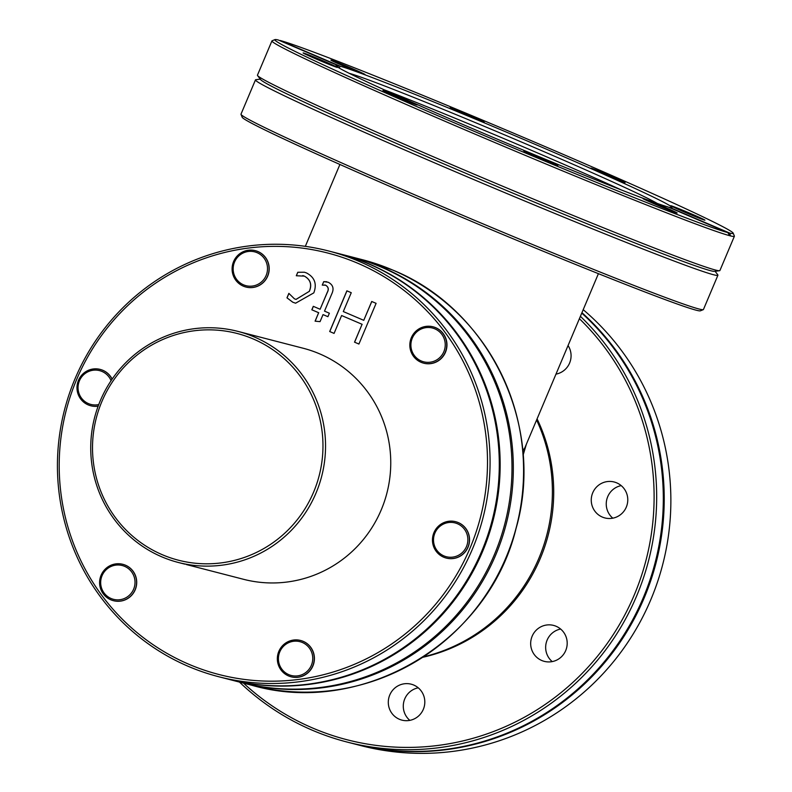 <?xml version="1.0" encoding="UTF-8"?>
<svg xmlns="http://www.w3.org/2000/svg" width="792" height="792" viewBox="0 0 792 792"><rect width="100%" height="100%" fill="white"/><g stroke="black" fill="none" stroke-linecap="round" stroke-linejoin="round"><path stroke-width="1.19" d="M552.222 661.597A18.562 18.246 104.5 0 1 560.627 629.046M532.155 636.204A18.562 18.246 -75.5 0 0 544.292 661.36A18.562 18.246 -75.5 0 0 565.706 650.578A18.562 18.246 -75.5 0 0 553.578 625.413A18.562 18.246 -75.5 0 0 532.155 636.204M612.81 518.176A18.562 18.246 104.5 0 1 621.215 485.625M592.743 492.772A18.562 18.246 -75.5 0 0 604.88 517.938A18.562 18.246 -75.5 0 0 626.294 507.147A18.562 18.246 -75.5 0 0 614.156 481.991A18.562 18.246 -75.5 0 0 592.743 492.772M555.974 374.131A18.562 18.246 -75.5 0 0 568.052 345.54M409.84 720.364A18.562 18.246 104.5 0 1 418.245 687.822M389.783 694.97A18.562 18.246 -75.5 0 0 401.91 720.126A18.562 18.246 -75.5 0 0 423.324 709.345A18.562 18.246 -75.5 0 0 411.197 684.189A18.562 18.246 -75.5 0 0 389.783 694.97M704.613 220.126A18.562 0.505 22.9 0 0 704.939 220.166A18.562 0.505 22.9 0 0 689.604 213.137A18.562 0.505 22.9 0 0 671.062 205.752A18.562 0.505 22.9 0 0 670.745 205.722A18.562 0.505 22.9 0 0 686.08 212.741A18.562 0.505 22.9 0 0 704.613 220.126M624.73 182.556A18.562 0.505 22.9 0 0 625.046 182.586A18.562 0.505 22.9 0 0 609.711 175.557A18.562 0.505 22.9 0 0 591.178 168.181A18.562 0.505 22.9 0 0 590.852 168.142A18.562 0.505 22.9 0 0 606.187 175.171A18.562 0.505 22.9 0 0 624.73 182.556M483.962 122.245A18.562 0.505 22.9 0 0 484.278 122.275A18.562 0.505 22.9 0 0 468.943 115.256A18.562 0.505 22.9 0 0 450.41 107.87A18.562 0.505 22.9 0 0 450.084 107.831A18.562 0.505 22.9 0 0 465.419 114.86A18.562 0.505 22.9 0 0 483.962 122.245M364.765 74.527A18.562 0.505 22.9 0 0 365.082 74.557A18.562 0.505 22.9 0 0 349.747 67.528A18.562 0.505 22.9 0 0 331.214 60.152A18.562 0.505 22.9 0 0 330.888 60.113A18.562 0.505 22.9 0 0 346.223 67.142A18.562 0.505 22.9 0 0 364.765 74.527M336.966 67.35A18.562 0.505 22.9 0 0 337.293 67.379A18.562 0.505 22.9 0 0 321.958 60.35A18.562 0.505 22.9 0 0 303.425 52.975A18.562 0.505 22.9 0 0 303.098 52.935A18.562 0.505 22.9 0 0 318.433 59.964A18.562 0.505 22.9 0 0 336.966 67.35M416.859 104.92A18.562 0.505 22.9 0 0 417.186 104.96A18.562 0.505 22.9 0 0 401.851 97.931A18.562 0.505 22.9 0 0 383.308 90.545A18.562 0.505 22.9 0 0 382.982 90.506A18.562 0.505 22.9 0 0 398.317 97.535A18.562 0.505 22.9 0 0 416.859 104.92M557.627 165.231A18.562 0.505 22.9 0 0 557.954 165.271A18.562 0.505 22.9 0 0 542.619 158.242A18.562 0.505 22.9 0 0 524.076 150.856A18.562 0.505 22.9 0 0 523.76 150.817A18.562 0.505 22.9 0 0 539.095 157.846A18.562 0.505 22.9 0 0 557.627 165.231M676.823 212.949A18.562 0.505 22.9 0 0 677.15 212.989A18.562 0.505 22.9 0 0 661.815 205.96A18.562 0.505 22.9 0 0 643.272 198.574A18.562 0.505 22.9 0 0 642.946 198.544A18.562 0.505 22.9 0 0 658.281 205.573A18.562 0.505 22.9 0 0 676.823 212.949M243.5 683.13A248.797 244.54 -75.5 0 0 312.523 727.977A248.797 244.54 -75.5 0 0 613.087 634.857A248.797 244.54 -75.5 0 0 579.398 318.691M239.471 682.09A251.014 246.708 -75.5 0 0 312.058 730.115A251.014 246.708 -75.5 0 0 346.945 742.015A251.014 246.708 -75.5 0 0 625.244 619.542A251.014 246.708 -75.5 0 0 580.397 316.315M346.945 742.015L353.588 743.728A251.014 246.708 -75.5 0 0 633.63 618.037A251.014 246.708 -75.5 0 0 581.754 313.097M354.044 743.846A251.014 246.708 -75.5 0 0 354.499 743.965A251.014 246.708 -75.5 0 0 634.768 617.829A251.014 246.708 -75.5 0 0 581.932 312.672M354.499 743.965L361.132 745.678A251.014 246.708 -75.5 0 0 643.074 616.334A251.014 246.708 -75.5 0 0 583.199 309.682M715.097 271.27L717.79 274.824A251.014 6.89 -157.1 0 1 717.918 275.23L703.444 309.504A251.014 6.89 -157.1 0 1 703.286 309.642L700.385 310.82A248.797 6.831 -157.1 0 1 426.957 202.405A248.797 6.831 -157.1 0 1 242.184 117.266L241.006 114.375A251.014 6.89 -157.1 0 1 240.996 114.157L255.47 79.883A251.014 6.89 -157.1 0 1 255.856 79.695L260.271 79.151M703.286 309.642A251.014 6.89 -157.1 0 1 427.423 200.267A251.014 6.89 -157.1 0 1 241.006 114.375M717.918 275.23A251.014 6.89 -157.1 0 1 441.906 165.993A251.014 6.89 -157.1 0 1 255.47 79.883M279.734 40.62L280.15 40.481A248.797 6.831 -157.1 0 1 548.411 148.015A248.797 6.831 -157.1 0 1 733.194 233.155L734.372 236.046A251.014 6.89 -157.1 0 1 734.382 236.263L719.908 270.537A251.014 6.89 -157.1 0 1 719.522 270.725L714.463 271.349A246.589 6.772 -157.1 0 1 443.688 163.845A246.589 6.772 -157.1 0 1 260.667 79.655L257.588 75.596A251.014 6.89 -157.1 0 1 257.45 75.191L271.933 40.907A251.014 6.89 -157.1 0 1 272.092 40.778L274.982 39.6A248.797 6.831 -157.1 0 1 278.259 39.986L338.382 65.746L338.026 67.32M719.522 270.725A251.014 6.89 -157.1 0 1 443.886 161.291A251.014 6.89 -157.1 0 1 257.588 75.596M734.382 236.263A251.014 6.89 -157.1 0 1 730.432 235.887L729.59 235.669A251.014 6.89 -157.1 0 1 458.37 127.017A251.014 6.89 -157.1 0 1 271.933 40.907M280.15 40.481L340.283 66.241A182.289 5.009 -157.1 0 1 536.55 144.946A182.289 5.009 -157.1 0 1 671.943 207.484A182.289 5.009 -157.1 0 1 669.646 207.355L729.779 233.115L730.432 235.887L729.59 235.669L727.888 232.62A248.797 6.831 -157.1 0 1 474.844 131.591A248.797 6.831 -157.1 0 1 274.982 39.6M340.283 66.241L339.035 67.934M727.888 232.62L667.755 206.86A182.289 5.009 -157.1 0 1 471.488 128.155A182.289 5.009 -157.1 0 1 336.095 65.617A182.289 5.009 -157.1 0 1 338.382 65.746M349.163 73.3A170.626 4.683 -157.1 0 1 533.333 147.094A170.626 4.683 -157.1 0 1 657.32 203.465M384.179 89.783A170.626 4.683 -157.1 0 1 531.887 150.52A170.626 4.683 -157.1 0 1 621.096 189.852M266.112 275.537A17.454 17.157 -75.5 0 0 257.123 252.697A17.454 17.157 -75.5 0 0 234.561 262.013A17.454 17.157 -75.5 0 0 243.55 284.843A17.454 17.157 -75.5 0 0 266.112 275.537M257.875 251.539A18.78 18.463 104.5 0 1 245.876 287.021A18.78 18.463 104.5 0 1 233.6 261.558A18.78 18.463 104.5 0 1 257.875 251.539M443.847 351.678A17.454 17.157 -75.5 0 0 434.858 328.848A17.454 17.157 -75.5 0 0 412.295 338.164A17.454 17.157 -75.5 0 0 421.285 360.994A17.454 17.157 -75.5 0 0 443.847 351.678M435.61 327.69A18.78 18.463 104.5 0 1 423.611 363.162A18.78 18.463 104.5 0 1 411.335 337.709A18.78 18.463 104.5 0 1 435.61 327.69M443.906 555.895A17.454 17.157 -75.5 0 0 466.468 546.579A17.454 17.157 -75.5 0 0 457.479 523.75A17.454 17.157 -75.5 0 0 434.917 533.056A17.454 17.157 -75.5 0 0 443.906 555.895M458.231 522.581A18.78 18.463 104.5 0 1 446.233 558.063A18.78 18.463 104.5 0 1 433.462 533.917A18.78 18.463 104.5 0 1 458.231 522.581M311.355 665.329A17.454 17.157 -75.5 0 0 302.366 642.5A17.454 17.157 -75.5 0 0 279.804 651.816A17.454 17.157 -75.5 0 0 288.793 674.645A17.454 17.157 -75.5 0 0 311.355 665.329M303.118 641.342A18.78 18.463 104.5 0 1 291.119 676.813A18.78 18.463 104.5 0 1 278.843 651.361A18.78 18.463 104.5 0 1 303.118 641.342M133.62 589.179A17.454 17.157 -75.5 0 0 124.631 566.349A17.454 17.157 -75.5 0 0 102.069 575.665A17.454 17.157 -75.5 0 0 111.058 598.495A17.454 17.157 -75.5 0 0 133.62 589.179M125.383 565.191A18.78 18.463 104.5 0 1 113.385 600.673A18.78 18.463 104.5 0 1 101.109 575.21A18.78 18.463 104.5 0 1 125.383 565.191M245.956 287.041A18.78 18.463 -75.5 0 0 268.201 274.834A18.78 18.463 -75.5 0 0 255.351 250.668M423.69 363.182A18.78 18.463 -75.5 0 0 423.769 363.211A18.78 18.463 -75.5 0 0 435.768 327.73A18.78 18.463 -75.5 0 0 433.085 326.819M446.312 558.083A18.78 18.463 -75.5 0 0 468.557 545.876A18.78 18.463 -75.5 0 0 455.707 521.72M291.199 676.833A18.78 18.463 -75.5 0 0 303.277 641.381A18.78 18.463 -75.5 0 0 300.594 640.471M113.464 600.692A18.78 18.463 -75.5 0 0 135.709 588.486A18.78 18.463 -75.5 0 0 122.859 564.32M184.823 564.132L178.309 562.468A119.315 117.275 -75.5 0 0 319.146 484.803A119.315 117.275 -75.5 0 0 254.549 337.065A119.315 117.275 -75.5 0 0 237.966 331.402A119.315 117.275 -75.5 0 0 97.129 409.068A119.315 117.275 -75.5 0 0 161.726 556.806A119.315 117.275 -75.5 0 0 178.309 562.468M111.078 380.695A17.454 17.157 -75.5 0 0 79.448 380.764A17.454 17.157 -75.5 0 0 98.762 404.554M98.178 406.118A18.78 18.463 104.5 0 1 77.982 381.625A18.78 18.463 104.5 0 1 112.078 379.229M90.842 405.791A18.78 18.463 -75.5 0 0 98.149 406.187M112.157 379.12A18.78 18.463 -75.5 0 0 100.307 369.438A18.78 18.463 -75.5 0 0 100.237 369.418M526.363 444.233L523.116 455.143M522.76 450.797L524.819 447.896M422.72 657.311A167.934 165.053 -75.5 0 0 537.075 418.869M228.442 679.239A219.859 216.087 -75.5 0 0 228.878 679.358L240.709 682.407A219.859 216.087 -75.5 0 0 500.207 539.303A219.859 216.087 -75.5 0 0 381.19 267.082A219.859 216.087 -75.5 0 0 350.628 256.657L338.808 253.608A219.859 216.087 -75.5 0 0 338.372 253.499M228.878 679.358A219.859 216.087 -75.5 0 0 488.377 536.253A219.859 216.087 -75.5 0 0 369.359 264.033A219.859 216.087 -75.5 0 0 338.808 253.608M218.78 676.744L228.007 679.13A219.859 216.087 -75.5 0 0 487.506 536.026A219.859 216.087 -75.5 0 0 368.488 263.805A219.859 216.087 -75.5 0 0 337.937 253.381L328.71 251.005A219.859 216.087 -75.5 0 0 69.211 394.109A219.859 216.087 -75.5 0 0 188.229 666.329A219.859 216.087 -75.5 0 0 218.78 676.744A219.859 216.087 -75.5 0 0 478.289 533.65A219.859 216.087 -75.5 0 0 359.261 261.429A219.859 216.087 -75.5 0 0 328.71 251.005M188.694 664.191A217.642 213.919 -75.5 0 0 470.062 548.044A217.642 213.919 -75.5 0 0 358.014 263.36A217.642 213.919 -75.5 0 0 76.646 379.497A217.642 213.919 -75.5 0 0 188.694 664.191M186.288 564.528L243.52 579.298A119.315 117.275 -75.5 0 0 384.358 501.643A119.315 117.275 -75.5 0 0 319.76 353.905A119.315 117.275 -75.5 0 0 303.178 348.242L237.966 331.402M162.192 554.667A117.107 115.107 -75.5 0 0 313.582 492.178A117.107 115.107 -75.5 0 0 253.301 338.996A117.107 115.107 -75.5 0 0 101.901 401.485A117.107 115.107 -75.5 0 0 162.192 554.667M423.413 656.865A168.587 165.706 -75.5 0 0 536.6 419.998M733.194 233.155A248.797 6.831 -157.1 0 1 729.779 233.115M334.075 333.402L329.69 331.521L346.876 290.832L351.262 292.703L343.302 311.563L363.756 320.324L371.725 301.475L376.101 303.346L358.915 344.045L354.529 342.164L362.083 324.294L341.619 315.533L334.075 333.402L329.69 331.521M320.117 309.256L327.294 292.466C329.017 289.298 328.462 286.882 325.611 285.219L322.255 285.11L323.73 281.645L328.235 282.259C333.006 284.754 334.204 288.575 331.858 293.723L324.502 311.127L329.373 313.216L327.908 316.691L323.037 314.602L320.057 321.641L315.087 321.166L318.651 312.721L311.83 309.801L313.295 306.326L320.117 309.256L327.215 292.446C328.937 289.278 328.383 286.862 325.532 285.199L324.789 284.942M304.346 276.121L296.297 275.755L297.772 272.28L304.425 272.23L306.494 272.943C314.681 277.289 317.127 283.932 313.81 292.872L295.594 303.197L292.763 302.217L286.971 297.832L288.862 293.367L294.446 298.841L296.02 299.386L309.266 291.367C312.088 284.625 310.444 279.546 304.346 276.121L302.782 275.586M329.769 331.541L346.955 290.862M371.795 301.505L363.756 320.324M358.925 344.035L354.529 342.164M354.608 342.184L362.083 324.294M362.162 324.324L341.619 315.533M322.364 285.08L323.73 281.645M323.809 281.665L326.779 281.744M327.908 316.681L323.037 314.602M315.167 321.166L318.651 312.721M318.731 312.741L311.83 309.801M311.909 309.82L313.375 306.365M325.611 285.219L324.829 284.952M296.396 275.725L297.772 272.28M297.851 272.3L304.465 272.24M295.634 303.207L292.763 302.217M292.842 302.237L286.971 297.832M287.05 297.851L288.912 293.456M296.06 299.406L309.266 291.367M309.345 291.387C312.167 284.645 310.523 279.566 304.425 276.141M522.829 451.499A8.841 8.672 48.6 0 1 523.166 450.48M362.221 259.657L392.802 270.082C489.832 309.276 545.658 426.433 516.028 528.591C488.624 642.045 362.696 716.968 252.302 685.407A219.859 216.087 -75.5 0 0 511.8 542.302A219.859 216.087 -75.5 0 0 392.782 270.082A219.859 216.087 -75.5 0 0 362.221 259.657L351.302 256.836M252.302 685.407L241.372 682.585A219.859 216.087 -75.5 0 0 242.045 682.753A219.859 216.087 -75.5 0 0 501.544 539.649A219.859 216.087 -75.5 0 0 382.526 267.429A219.859 216.087 -75.5 0 0 351.975 257.004M339.917 164.469L305.326 246.342M598.415 273.666L524.809 447.916"/></g></svg>
